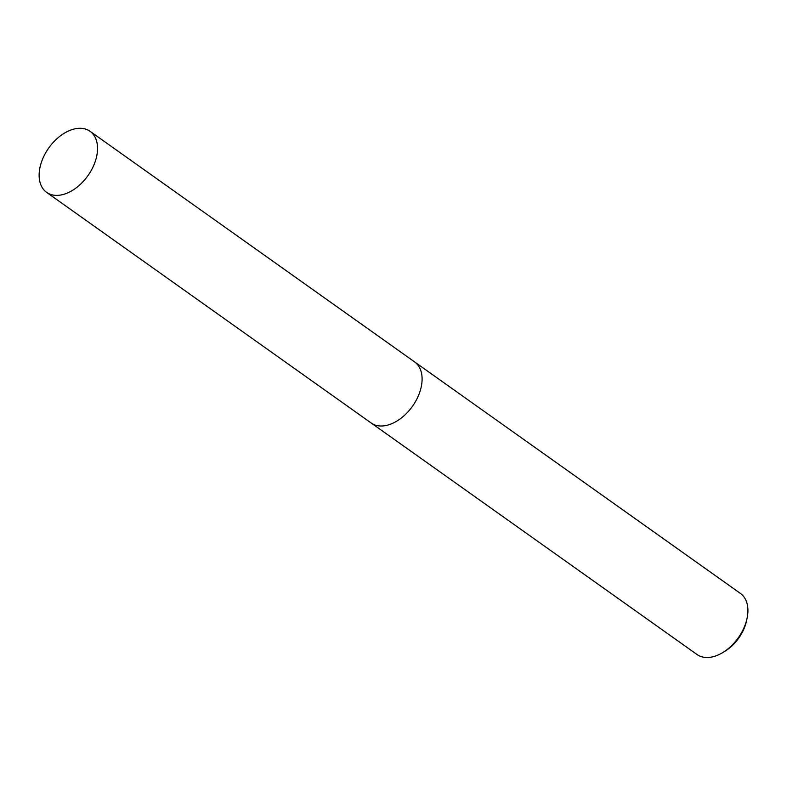 <?xml version="1.0" encoding="UTF-8"?>
<svg xmlns="http://www.w3.org/2000/svg" width="787" height="787" viewBox="0 0 787 787"><rect width="100%" height="100%" fill="white"/><g stroke="black" fill="none" stroke-linecap="round" stroke-linejoin="round"><path stroke-width="1.18" d="M405.767 414.139A37.461 23.984 -54.6 0 0 417.612 397.474M371.592 423.278L697.007 654.499A37.461 23.984 -54.6 0 0 722.987 652.423A37.461 23.984 -54.6 0 0 746.991 618.641A37.461 23.984 -54.6 0 0 747.65 614.795A37.461 23.984 -54.6 0 0 740.41 593.418L414.995 362.197M722.987 652.423L725.171 651.075A33.211 21.259 -54.6 0 0 746.45 621.14L746.991 618.641M72.237 129.56A37.461 23.984 -54.6 0 0 42.508 159.318A37.461 23.984 -54.6 0 0 46.63 192.382A37.461 23.984 -54.6 0 0 64.426 194.114A37.461 23.984 -54.6 0 0 94.165 164.365A37.461 23.984 -54.6 0 0 90.033 131.301A37.461 23.984 -54.6 0 0 72.237 129.56M46.63 192.382L371.169 422.993A37.471 23.984 -54.6 0 0 388.975 424.724A37.471 23.984 -54.6 0 0 418.714 394.966A37.471 23.984 -54.6 0 0 414.582 361.892L90.033 131.301"/></g></svg>
